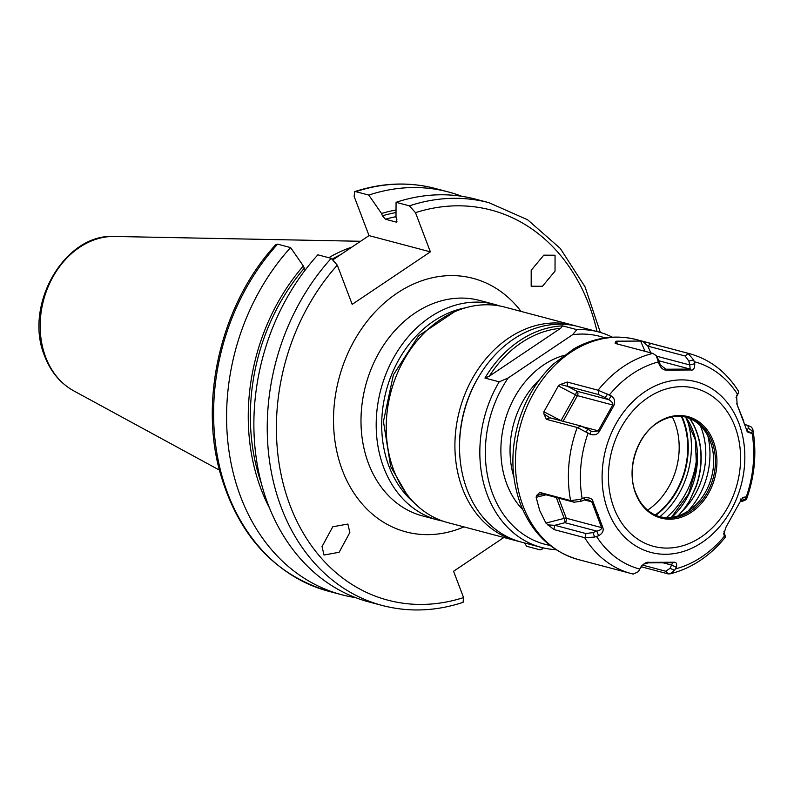 <?xml version="1.0" encoding="UTF-8"?>
<svg xmlns="http://www.w3.org/2000/svg" width="794" height="794" viewBox="0 0 794 794"><rect width="100%" height="100%" fill="white"/><g stroke="black" fill="none" stroke-linecap="round" stroke-linejoin="round"><path stroke-width="1.19" d="M633.225 574.072L638.465 571.63L640.569 567.373C643.865 563.383 646.703 561.715 649.075 562.351L673.491 562.231C676.319 562.033 677.252 563.68 676.309 567.194L674.592 570.36L670.037 573.864L668.141 573.893L641.324 566.797M636.49 339.614A113.76 90.248 104.8 0 0 539.463 383.82A113.76 90.248 104.8 0 0 523.117 506.155A113.76 90.248 104.8 0 0 578.24 559.542C551.195 551.562 531.97 533.151 520.566 504.289C510.879 477.611 510.363 449.682 519.028 420.483C525.995 398.181 537.419 379.403 553.299 364.148L574.102 348.685C594.508 337.361 615.31 334.343 636.49 339.614L689.48 353.648A113.76 90.248 104.8 0 0 687.832 353.231L693.678 359.89L694.76 363.721C694.671 368.565 693.39 370.649 690.919 369.974L666.513 370.103C663.347 370.212 660.846 368.148 659.02 363.9L656.241 355.692L652.896 353.409A113.76 90.248 104.8 0 0 598.081 390.211L611.261 395.968C614.487 398.112 615.37 401.258 613.921 405.416L599.351 431.47C597.286 434.745 594.15 435.628 589.942 434.11L577.238 427.49A113.76 90.248 104.8 0 0 570.608 500.597L580.335 499.366L584.166 497.798C589.605 497.372 592.542 498.642 592.989 501.6L602.845 527.534C603.897 530.779 602.477 533.518 598.587 535.751L594.646 537.042L585.029 537.776L553.865 529.538L545.925 523.077L564.226 518.373A3.275 1.34 159.2 0 1 566.311 518.254L558.658 498.136M536.476 495.645L539.771 492.429L542.888 493.957L536.476 495.645L536.149 497.342L539.702 510.552L545.925 523.077M570.608 500.597L539.771 492.429M577.238 427.49L546.401 419.331L543.89 413.882L543.91 411.768L560.981 420.661A3.275 0.615 -150.8 0 0 561.239 420.79M560.326 384.485L567.244 382.053L567.402 386.281L560.326 384.485L558.371 385.904L543.91 411.768M598.081 390.211L567.244 382.053M652.896 353.409L615.886 343.603L615.022 343.107L616.362 341.182L617.623 344.06M643.001 341.549L650.822 343.435L647.864 346.134L643.001 341.549L640.599 341.063L616.362 341.182M687.832 353.231L650.822 343.435M747.918 425.405L751.233 426.993L752.732 428.879L752.464 431.063L748.345 428.254L747.918 425.405L744.941 424.552M752.464 431.063L751.164 433.296L747.402 431.896L737.001 404.354L743.799 421.366M670.037 573.864C691.514 568.425 709.985 556.157 725.438 537.062L723.761 534.074L726.083 526.918L740.643 500.865L743.005 497.372L745.387 496.984L746.4 499.555L741.924 501.51L740.643 499.009M740.395 501.371L741.924 501.51M723.939 531.633L725.488 536.843M725.18 536.387L724.197 531.95M724.059 535.126L723.721 533.588M746.866 430.358L748.345 428.254M751.164 433.296L746.896 430.378M737.16 404.801L736.584 395.66L738.38 392.99L738.36 391.025C726.262 371.84 709.975 359.384 689.48 353.648M635.627 493.461A52.483 41.635 104.8 0 0 691.514 512.15A52.483 41.635 104.8 0 0 713.379 441.256A52.483 41.635 104.8 0 0 657.492 422.567A52.483 41.635 104.8 0 0 635.627 493.461M635.657 492.786A51.501 40.861 104.8 0 0 638.644 499.188A51.501 40.861 104.8 0 0 660.618 516.954A51.501 40.861 104.8 0 0 704.546 496.945A51.501 40.861 104.8 0 0 711.95 441.553A51.501 40.861 104.8 0 0 686.989 417.386A51.501 40.861 104.8 0 0 659.099 421.951C637.513 433.931 625.831 469.095 635.696 492.866L638.644 499.188M686.095 417.168A51.501 40.861 104.8 0 1 710.183 441.087A51.501 40.861 -75.2 0 1 710.432 441.782A51.501 40.861 -75.2 0 1 693.063 507.366A51.501 40.861 -75.2 0 1 659.735 516.715M700.258 425.594A66.795 52.99 104.8 0 1 701.291 428.135A66.795 52.99 -75.2 0 1 682.046 511.415L678.116 515.842M682.046 511.415A68.84 54.617 104.8 0 0 689.599 500.617L695.991 486.375A68.84 54.617 104.8 0 0 689.619 418.428M685.867 417.108A68.84 54.617 -75.2 0 1 673.61 515.624L671.893 517.261M697.053 453.086A76.71 60.86 -75.2 0 1 666.414 517.569M659.824 516.735A76.71 60.86 104.8 0 0 686.75 418.736M324.012 555.026L322.046 546.56L332.765 526.789L347.881 524.04L349.846 532.506L339.127 552.277L324.012 555.026M396.027 209.993A189.468 150.314 104.8 0 0 381.537 213.487L382.41 215.799L385.447 219.233L396.057 222.042L396.881 219.64L395.998 217.318L396.067 202.311L409.436 205.854L415.49 212.663L430.378 251.857L352.189 304.36L337.301 265.166L331.247 258.358L317.878 254.814A208.336 165.281 104.8 0 0 256.393 459.081A208.336 165.281 104.8 0 0 368.972 601.951L382.331 605.494A208.336 165.281 -75.2 0 1 269.752 462.624A208.336 165.281 -75.2 0 1 331.247 258.358M382.331 605.494C408.791 612.363 435.708 611.32 463.071 602.358L463.577 597.584L453.573 571.263L503.892 537.478M555.056 255.221L543.781 255.152L531.196 270.317L531.176 286.207L542.451 286.277L555.036 271.111L555.056 255.221M354.64 191.642C382.013 182.68 408.92 181.637 435.38 188.506A208.336 165.281 104.8 0 0 355.801 191.652L354.64 191.642L354.144 196.416L369.031 235.61L430.378 251.857M355.801 191.652L368.783 195.086L381.537 213.487M396.99 221.784A183.583 145.649 -75.2 0 0 396.057 222.042L396.613 222.052M333.351 259.539L369.031 235.61M305.204 270.059L303.348 265.99A189.468 150.314 104.8 0 0 269.533 508.091M277.612 244.155A208.336 165.281 104.8 0 0 216.127 448.412A208.336 165.281 104.8 0 0 328.706 591.292C273.503 574.578 237.019 534.015 219.233 469.572C199.463 394.648 222.876 301.66 275.875 244.522L277.612 244.155L290.594 247.589L303.348 265.99M542.342 547.652L541.836 549.478L540.099 549.845L526.74 546.312L524.368 542.898M409.436 205.854A208.336 165.281 -75.2 0 1 489.015 202.708L475.646 199.175A208.336 165.281 104.8 0 0 396.067 202.311M290.594 247.589A208.336 165.281 104.8 0 0 229.099 451.855A208.336 165.281 104.8 0 0 341.678 594.726A208.336 165.281 104.8 0 0 355.523 597.604M461.81 196.297A208.336 165.281 104.8 0 0 448.362 191.95A208.336 165.281 104.8 0 0 368.783 195.086M328.825 257.713A146.87 116.52 -75.2 0 1 351.931 247.093M442.834 521.102A111.458 88.432 -75.2 0 1 437.772 519.961A111.458 88.432 -75.2 0 1 383.75 467.656A111.458 88.432 -75.2 0 1 399.769 347.792A111.458 88.432 -75.2 0 1 494.851 304.469A111.458 88.432 -75.2 0 1 499.813 305.988M413.873 502.473A107.527 85.305 -75.2 0 1 388.981 466.306A107.527 85.305 -75.2 0 1 465.423 307.844M555.999 549.676A111.458 88.432 -75.2 0 1 541.409 547.413L521.112 542.034A111.458 88.432 -75.2 0 1 467.09 489.729A111.458 88.432 -75.2 0 1 483.109 369.865A111.458 88.432 -75.2 0 1 578.191 326.542L598.478 331.922A111.458 88.432 -75.2 0 1 612.283 337.172M541.409 547.413A111.458 88.432 -75.2 0 1 487.387 495.099A111.458 88.432 -75.2 0 1 499.208 381.825L508.18 377.964A107.527 85.305 104.8 0 0 549.994 545.399M489.293 376.197A109.493 86.864 -75.2 0 1 560.594 328.319L489.293 376.197L484.936 378.043A111.458 88.432 -75.2 0 1 562.638 325.868L560.594 328.319M604.949 337.926A107.527 85.305 104.8 0 0 572.573 334.721L576.91 329.649A111.458 88.432 -75.2 0 1 598.478 331.922M508.18 377.964L572.573 334.721M562.638 325.868L576.91 329.649M499.208 381.825L484.936 378.043M689.877 418.547A68.87 54.637 104.8 0 1 696.199 486.434L689.599 500.617M592.989 501.6L591.798 501.858L588.87 499.962L584.91 499.793L581.039 501.272L574.052 502.215L542.888 493.957M602.845 527.534L601.584 527.603L591.798 501.858L584.533 499.932M598.587 535.751L596.81 531.126C600.214 530.273 601.802 529.102 601.584 527.603L566.311 518.254A3.275 2.6 104.8 0 1 564.941 522.69A3.275 0.794 75.6 0 0 564.226 518.373L556.306 497.51M592.949 532.605L596.81 531.126L564.941 522.69L554.798 525.291L585.952 533.548L592.949 532.605L594.646 537.042M553.865 529.538L554.798 525.291L547.592 524.894M736.713 403.789L737.001 404.354M738.152 393.387L736.058 397.466M738.38 392.99L736.445 396.921M693.678 359.89L688.845 361.062L685.192 356.02L647.864 346.134L650.792 352.854M694.76 363.721L689.718 364.942L688.845 361.062M690.919 369.974L690.194 369.101L689.718 364.942L656.618 356.178M666.513 370.103L665.958 369.22L690.194 369.101L659.268 360.903M659.02 363.9L665.958 369.22L664.439 368.813M665.243 369.101L665.958 369.22M658.206 360.069L659.338 361.21L660.211 365.091M656.241 355.692L659.338 361.21M615.459 341.688L616.442 343.752M607.618 394.042L605.187 397.576L598.557 394.539L567.402 386.281L576.861 391.214A3.275 2.6 -75.2 0 1 577.427 395.64L612.7 404.98C613.236 403.322 611.906 401.546 608.73 399.66L605.187 397.576M611.261 395.968L608.73 399.66L576.861 391.214L575.442 394.807A3.275 0.615 -150.8 0 0 577.427 395.64L563.085 421.286M613.921 405.416L612.7 404.98L598.239 430.844L583.421 426.914M599.351 431.47L598.239 430.844L592.761 431.738L591.133 431.142L589.942 434.11M586.448 431.896L587.59 429.058L591.133 431.142M546.401 419.331L549.795 417.763L580.96 426.021L587.59 429.058M543.89 413.882L549.795 417.763M580.335 499.366L581.039 501.272M584.166 497.798L584.91 499.793M745.387 496.984L742.043 498.414M746.35 498.533L741.794 500.468M676.309 567.194L671.565 565.06L672.627 562.738L648.39 562.857L644.003 564.008M674.592 570.36L670.047 568.306L671.565 565.06L663.367 562.896M642.465 565.08L665.68 571.223L670.047 568.306M639.12 570.539L638.465 571.63M642.058 565.209L640.54 568.454M640.569 567.373L644.013 564.008M649.075 562.351L648.39 562.857M673.491 562.231L673.004 562.767M459.627 451.945A108.183 85.831 -75.2 0 1 480.172 374.391M518.81 541.379A111.458 88.432 -75.2 0 1 516.477 540.813A111.458 88.432 -75.2 0 1 462.465 488.499A111.458 88.432 -75.2 0 1 478.484 368.634A111.458 88.432 -75.2 0 1 573.556 325.322A111.458 88.432 -75.2 0 1 575.858 325.967M516.477 540.813L447.806 522.621A111.458 88.432 -75.2 0 1 393.784 470.306A111.458 88.432 -75.2 0 1 409.803 350.442A111.458 88.432 -75.2 0 1 504.875 307.129L573.556 325.322M632.887 573.993A113.76 90.248 -75.2 0 1 631.23 573.576A113.76 90.248 -75.2 0 1 584.702 537.697M751.918 432.194A107.2 85.047 -75.2 0 1 745.973 497.749M724.664 535.871A107.2 85.047 -75.2 0 1 675.505 568.881M639.785 569.06A107.2 85.047 -75.2 0 1 596.572 536.516M738.857 423.182A88.273 70.031 -75.2 0 1 702.085 542.421A88.273 70.031 -75.2 0 1 608.085 510.989A88.273 70.031 104.8 0 1 644.847 391.75A88.273 70.031 104.8 0 1 738.857 423.182M742.489 417.852L742.311 417.336M737.507 394.251A107.2 85.047 104.8 0 0 694.293 361.707M658.573 361.885A107.2 85.047 104.8 0 0 609.415 394.896M588.106 433.018A107.2 85.047 104.8 0 0 582.161 498.572M735.036 426.715A81.722 64.83 104.8 0 0 648.013 397.615A81.722 64.83 104.8 0 0 613.97 508.001A81.722 64.83 -75.2 0 0 700.993 537.101A81.722 64.83 -75.2 0 0 735.036 426.715M707.841 435.886A69.068 54.796 -75.2 0 1 687.892 511.207M681.996 416.473A71.897 57.039 -75.2 0 1 683.386 419.847A71.897 57.039 -75.2 0 1 655.824 515.276M681.361 416.413A71.261 56.543 -75.2 0 1 682.919 420.165A71.261 56.543 -75.2 0 1 655.249 515.018M672.31 416.88A64.771 51.392 -75.2 0 1 674.791 422.507A64.771 51.392 -75.2 0 1 647.616 510.135M597.058 331.545A201.775 160.08 104.8 0 0 415.49 212.663M337.301 265.166A201.775 160.08 104.8 0 0 290.078 505.48A201.775 160.08 104.8 0 0 463.577 597.584M521.043 311.407A131.129 104.034 104.8 0 0 383.83 303.457A131.129 104.034 104.8 0 0 342.403 470.346A131.129 104.034 104.8 0 0 463.974 526.898M396.007 216.663A183.583 145.649 104.8 0 0 385.447 219.233M382.41 215.799A186.858 148.25 -75.2 0 1 396.017 212.554M261.315 483.278A186.858 148.25 -75.2 0 1 304.231 268.303M333.053 259.31A145.56 115.477 -75.2 0 1 337.063 257.067M332.547 258.963A145.689 115.587 -75.2 0 1 340.864 254.517M114.475 236.463C64.364 233.188 23.224 305.889 44.752 356.288C50.766 371.86 60.384 383.353 73.604 390.777A81.296 64.503 -75.2 0 1 45.675 357.191A81.296 64.503 -75.2 0 1 53.347 276.193A81.296 64.503 -75.2 0 1 114.475 236.463L360.575 241.277M494.851 304.469L479.645 300.44A111.458 88.432 104.8 0 0 384.574 343.762A111.458 88.432 104.8 0 0 368.545 463.627A111.458 88.432 104.8 0 0 422.567 515.931L437.772 519.961M563.591 355.504A88.283 70.041 104.8 0 0 506.87 484.191A88.283 70.041 104.8 0 0 522.77 509.649M539.632 379.552A81.722 64.84 104.8 0 0 513.857 476.896M673.054 516.021A1.965 0.715 45.5 0 1 673.143 515.683A1.965 0.715 45.5 0 1 673.61 515.624M598.279 514.691L597.108 514.84M585.029 537.776L585.952 533.548M536.149 497.342L546.044 494.791M570.946 500.686L574.052 502.215M640.599 341.063L645.075 351.335M688.14 353.33L685.192 356.02M577.575 427.579L580.96 426.021M560.951 420.721L575.442 394.807L558.371 385.904M598.408 390.32L598.557 394.539M668.141 573.893L665.68 571.223M578.24 559.542L633.007 574.022M752.732 428.879C756.93 452.501 754.816 476.063 746.4 499.555M747.025 431.281L747.402 431.896M543.275 547.88L541.836 549.478M600.343 332.438L585.009 286.793L560.276 248.423L527.593 219.759L489.015 202.708M328.706 591.292L341.678 594.726M435.38 188.506L448.362 191.95M73.604 390.777L219.362 470.068M671.406 517.321L688.606 493.799L696.457 467.13L695.395 440.075L685.639 417.058M406.171 493.352L390.678 466.544L383.433 421.465L393.367 374.897L418.557 335.852L454.218 311.953"/></g></svg>
